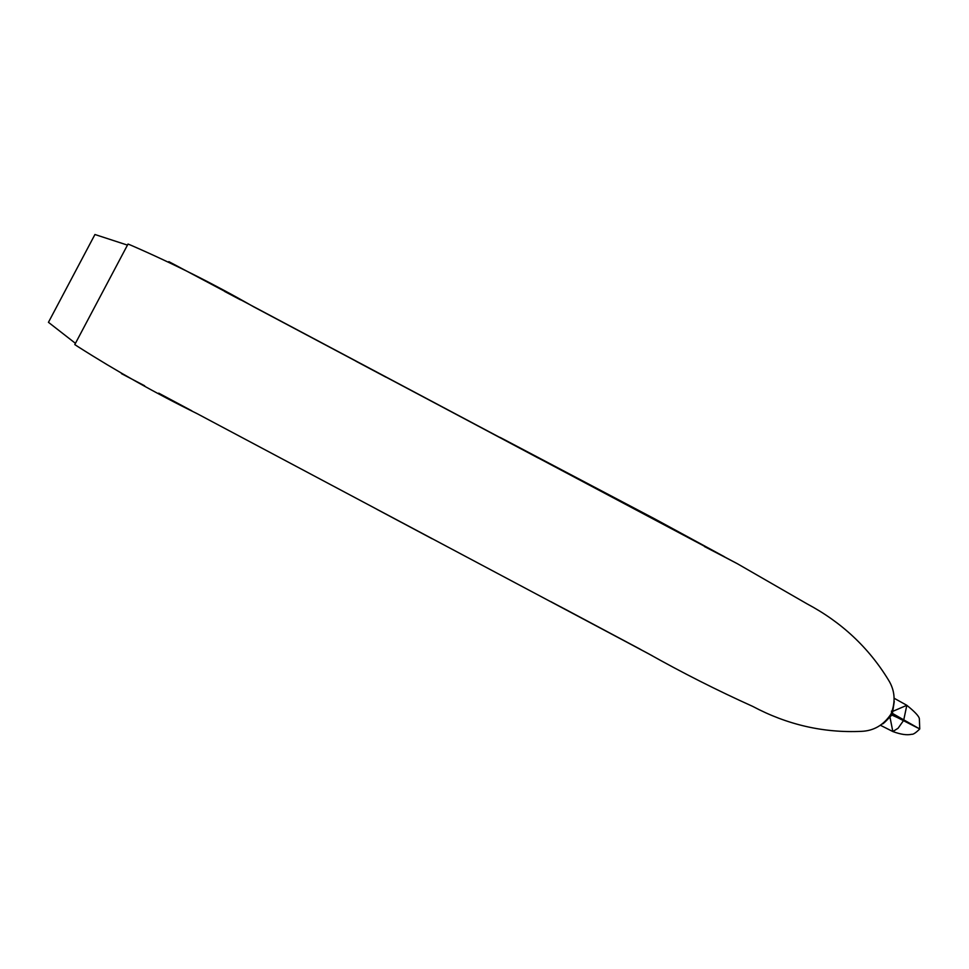 <?xml version="1.0" encoding="UTF-8"?>
<svg xmlns="http://www.w3.org/2000/svg" width="969" height="969" viewBox="0 0 969 969"><rect width="100%" height="100%" fill="white"/><g stroke="black" fill="none" stroke-linecap="round" stroke-linejoin="round"><path stroke-width="1.45" d="M890.911 714.214C895.816 701.931 895.029 690.558 888.525 680.093C868.721 647.619 841.564 622.207 807.056 603.857L737.385 563.728L253.648 306.798C214.04 284.123 173.354 263.701 131.59 245.52L128.029 244.031L74.783 344.576L78.017 346.696C116.45 371.175 156.142 393.487 197.082 413.642L647.898 653.385C682.152 672.68 717.108 690.352 752.756 706.413C787.264 724.764 823.468 733.073 861.38 731.353C873.675 730.88 883.51 725.175 890.911 714.214L917.667 727.925L903.653 720.367L898.081 728.252L892.837 731.534L889.784 716.152M48.45 322.314L75.437 343.341L48.45 322.314L94.938 234.51L127.448 245.109L94.938 234.51M724.437 556.739L654.826 518.936L500.065 437.382L589.382 484.997L168.836 261.63M890.729 714.541L903.653 720.367L906.827 705.311L892.122 711.621M892.885 731.559C900.819 734.478 907.081 735.386 911.684 734.272C913.125 734.611 915.814 732.843 919.738 728.979L891.565 712.893M704.463 546.552L725.078 557.272M158.71 393.148L191.826 410.832M121.488 373.659L144.647 385.771M240.457 299.833L224.614 291.451M560.385 606.691L652.343 655.807M640.097 649.157L563.704 608.435M641.042 649.678L550.61 601.531M432.15 538.764L377.002 509.379M880.506 725.309L892.837 731.534M882.577 723.916C884.406 723.213 891.189 715.376 891.359 715.619L889.893 715.776M892.013 711.9L892.425 713.329L894.266 701.568M891.371 711.173L892.025 711.876M919.738 728.979L919.375 718.853C919.181 716.43 915.002 711.912 906.827 705.311M906.79 705.275L894.181 698.274M737.385 563.728L720.379 554.825M538.231 458.022L476.954 425.415L538.231 458.022M356.035 361.267L385.977 377.183"/></g></svg>
